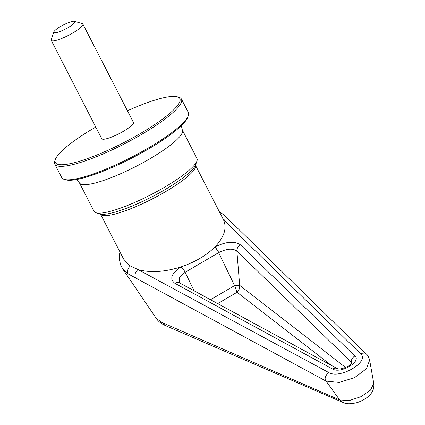 <?xml version="1.0" encoding="UTF-8"?>
<svg xmlns="http://www.w3.org/2000/svg" width="425" height="425" viewBox="0 0 425 425"><rect width="100%" height="100%" fill="white"/><g stroke="black" fill="none" stroke-linecap="round" stroke-linejoin="round"><path stroke-width="0.64" d="M182.336 129.997L196.966 158.467A57.837 11.193 152.8 0 1 196.966 160.953L195.659 164.767A54.873 10.62 152.8 0 1 164.985 189.656A54.873 10.62 152.8 0 1 99.971 213.945L96.103 212.787A57.837 11.193 152.8 0 1 94.084 211.342L79.454 182.872A57.837 11.193 152.8 0 0 82.859 184.593A57.837 11.193 152.8 0 0 143.129 162.616A57.837 11.193 152.8 0 0 182.336 129.997L181.337 125.646M196.966 160.953A57.837 11.193 152.8 0 1 164.634 187.186A57.837 11.193 152.8 0 1 97.49 213.063A57.837 11.193 152.8 0 1 96.103 212.787M64.218 179.366L65.763 179.828A69.998 13.552 -27.2 0 0 67.437 180.163A69.998 13.552 -27.2 0 0 134.279 156.83A69.998 13.552 -27.2 0 0 187.829 117.093L188.355 115.568A71.188 13.781 152.8 0 1 133.896 155.98A71.188 13.781 152.8 0 1 65.923 179.706A71.188 13.781 152.8 0 1 64.218 179.366A71.188 13.781 152.8 0 1 61.731 177.586L54.814 164.124A71.188 13.781 152.8 0 1 54.814 161.07L55.335 159.54A69.998 13.552 152.8 0 1 95.774 127.032M127.431 110.76A69.998 13.552 152.8 0 1 175.727 96.475A69.998 13.552 152.8 0 1 177.406 96.81L178.952 97.272A71.188 13.781 152.8 0 1 181.438 99.052L188.355 112.508A71.188 13.781 152.8 0 1 188.355 115.568M181.438 99.052A71.188 13.781 152.8 0 1 133.179 139.193A71.188 13.781 152.8 0 1 59.006 166.244A71.188 13.781 152.8 0 1 54.814 164.124M177.406 96.81A69.998 13.552 152.8 0 1 138.353 134.688A69.998 13.552 152.8 0 1 59.458 164.634A69.998 13.552 152.8 0 1 55.335 159.54M74.524 21.308L82.253 23.625A17.797 3.443 152.8 0 1 82.875 24.066A17.797 3.443 152.8 0 1 70.81 34.106A17.797 3.443 152.8 0 1 52.27 40.869A17.797 3.443 152.8 0 1 51.218 40.338A17.797 3.443 152.8 0 1 51.223 39.573L53.837 31.939A11.863 2.295 152.8 0 1 62.911 25.203A11.863 2.295 152.8 0 1 74.242 21.25A11.863 2.295 152.8 0 1 74.524 21.308A11.863 2.295 152.8 0 1 67.904 27.726A11.863 2.295 152.8 0 1 54.533 32.805A11.863 2.295 152.8 0 1 53.837 31.939M51.218 40.338L101.766 138.688A17.797 3.443 -27.2 0 0 102.813 139.219A17.797 3.443 -27.2 0 0 121.359 132.457A17.797 3.443 -27.2 0 0 133.423 122.416L82.875 24.066M214.699 247.185L214.795 247.084C225.882 241.512 234.446 240.778 240.497 244.88L354.918 356.012C361.781 361.606 340.436 374.074 332.663 369.054L174.909 283.326C169.278 278.975 171.302 273.503 180.97 266.916L181.13 266.863C194.985 262.156 206.178 255.595 214.699 247.185A5.934 1.615 59.9 0 1 218.657 252.641L234.839 286.147L237.07 292.267C238.977 290.493 239.849 288.187 239.679 285.35L345.658 367.567M218.763 252.583A5.934 1.557 59.9 0 0 214.795 247.084C224.347 237.049 227.216 227.896 223.401 219.629L360.411 353.6L366.387 354.147L229.373 220.166A5.934 4.988 134.3 0 0 223.401 219.629L195.463 165.272A53.391 10.333 152.8 0 1 158.923 195.426A53.391 10.333 152.8 0 1 103.583 215.555A53.391 10.333 152.8 0 1 100.497 214.078L123.638 259.107L129.184 265.375L138.136 269.615C150.365 272.951 164.645 272.053 180.97 266.916A5.934 1.652 -120.7 0 1 185.029 272.356L218.763 252.583C226.562 248.657 232.602 248.142 236.874 251.032L351.294 362.164L351.873 363.168M119.94 251.919L119.382 255.377L119.42 259.935L120.843 265.482L122.713 268.935L156.257 318.394L161.824 322.416L339.676 399.962L326.033 381.098L128.228 273.939L122.628 268.802M373.777 383.392L369.649 360.193L366.403 368.778L354.668 377.565L339.283 382.468L326.033 381.098C324.286 379.196 325.077 376.279 328.403 372.364L138.136 269.615A5.934 4.702 -61.6 0 0 135.522 277.934M339.676 399.962L349.281 400.573L361.059 396.668L370.531 390.145L373.777 383.387C374.473 389.757 371.386 393.215 370.425 394.336C367.561 398.267 359.258 402.31 356.049 402.858C345.7 405.094 343.926 402.56 342.109 402.103L339.676 399.962M156.262 318.399C157.872 320.636 159.657 323.085 166.265 325.964L342.109 402.103M360.411 353.6C370.552 361.622 339.517 379.759 328.403 372.364M181.13 266.863A5.934 1.599 59.3 0 1 185.135 272.292L194.055 290.769M239.657 285.17L234.839 286.147L234.573 285.616L239.657 285.17L236.874 251.032A5.934 4.988 134.2 0 1 240.497 244.88M331.261 365.335L237.07 292.267L217.701 303.62M166.265 325.964A9.493 7.905 -66.7 0 1 162.94 322.899M229.373 220.166L223.784 214.768A5.934 4.935 130 0 0 220.4 213.796M128.228 273.939A5.934 4.787 -58.1 0 1 130.273 266.114M174.909 283.326A5.934 4.702 -61.5 0 1 179.568 282.896L179.265 282.694L179.292 277.722L185.029 272.356M332.663 369.054A5.934 4.702 -61.5 0 1 337.322 368.629L179.568 282.896M354.918 356.012A5.934 4.988 134.2 0 0 351.294 362.164L351.427 363.773M210.518 299.715L234.573 285.616M76.495 179.525L79.454 182.872M223.784 214.768L219.369 211.783M369.649 360.193C368.688 356.873 367.593 354.843 366.355 354.11M351.927 363.518L351.974 362.977C352.495 362.923 351.263 364.028 348.272 366.297C342.683 368.746 339.033 369.527 337.322 368.629L337.322 368.629"/></g></svg>
